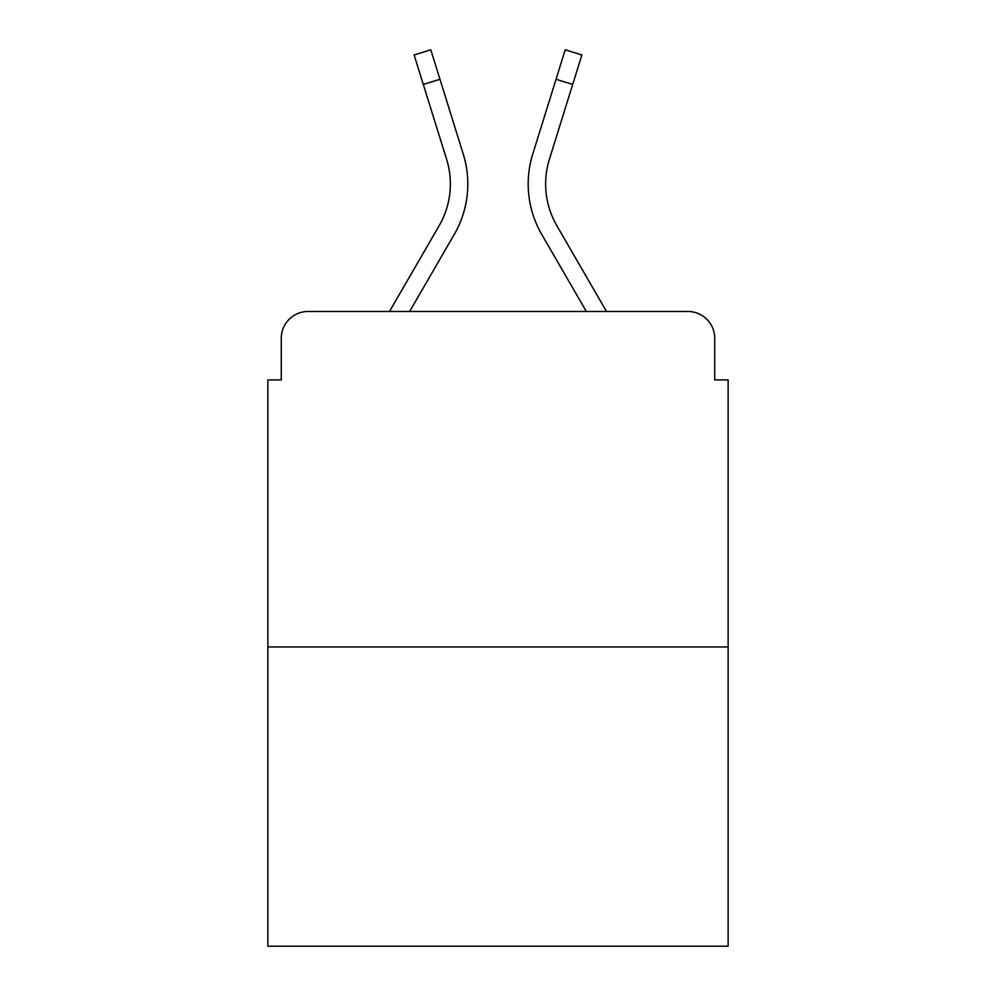 <?xml version="1.0" encoding="UTF-8"?>
<svg xmlns="http://www.w3.org/2000/svg" width="996" height="996" viewBox="0 0 996 996"><rect width="100%" height="100%" fill="white"/><g stroke="black" fill="none" stroke-linecap="round" stroke-linejoin="round"><path stroke-width="1.49" d="M281.283 338.316L281.283 379.912L281.283 338.316A26.842 26.842 0 0 1 308.125 311.474L389.498 311.474L439.161 225.681A83.203 83.203 0 0 0 446.594 159.26L414.124 54.992L430.782 49.8L463.252 154.069A100.646 100.646 0 0 1 454.263 234.421L409.655 311.474M728.138 646.952L267.862 646.952L267.862 946.2L728.138 946.2L728.138 379.912L714.717 379.912L714.717 338.316A26.842 26.842 0 0 0 687.875 311.474L308.125 311.474M267.862 646.952L267.862 379.912L281.283 379.912M556.839 225.681A83.203 83.203 0 0 1 549.406 159.26A83.203 83.203 0 0 0 556.839 225.681A83.203 83.203 0 0 1 549.406 159.26A83.203 83.203 0 0 0 556.839 225.681A83.203 83.203 0 0 1 549.406 159.26A83.203 83.203 0 0 0 556.839 225.681A83.203 83.203 0 0 1 549.406 159.26A83.203 83.203 0 0 0 556.839 225.681A83.203 83.203 0 0 1 549.406 159.26A83.203 83.203 0 0 0 556.839 225.681A83.203 83.203 0 0 1 549.406 159.26A83.203 83.203 0 0 0 556.839 225.681A83.203 83.203 0 0 1 549.406 159.26A83.203 83.203 0 0 0 556.839 225.681A83.203 83.203 0 0 1 549.406 159.26A83.203 83.203 0 0 0 556.839 225.681A83.203 83.203 0 0 1 549.406 159.26A83.203 83.203 0 0 0 556.839 225.681L606.502 311.474L687.875 311.474M714.717 379.912L714.717 338.316M532.748 154.069L565.218 49.8L581.876 54.992L572.688 84.461L556.042 79.269L532.748 154.069A100.646 100.646 0 0 0 541.737 234.421L586.345 311.474M439.161 225.681A83.203 83.203 0 0 0 446.594 159.26A83.203 83.203 0 0 1 439.161 225.681A83.203 83.203 0 0 0 446.594 159.26A83.203 83.203 0 0 1 439.161 225.681A83.203 83.203 0 0 0 446.594 159.26A83.203 83.203 0 0 1 439.161 225.681A83.203 83.203 0 0 0 446.594 159.26A83.203 83.203 0 0 1 439.161 225.681A83.203 83.203 0 0 0 446.594 159.26A83.203 83.203 0 0 1 439.161 225.681A83.203 83.203 0 0 0 446.594 159.26A83.203 83.203 0 0 1 439.161 225.681A83.203 83.203 0 0 0 446.594 159.26A83.203 83.203 0 0 1 439.161 225.681A83.203 83.203 0 0 0 446.594 159.26A83.203 83.203 0 0 1 439.161 225.681A83.203 83.203 0 0 0 446.594 159.26M423.312 84.461L439.958 79.269L463.252 154.069M549.406 159.26L572.688 84.461"/></g></svg>
